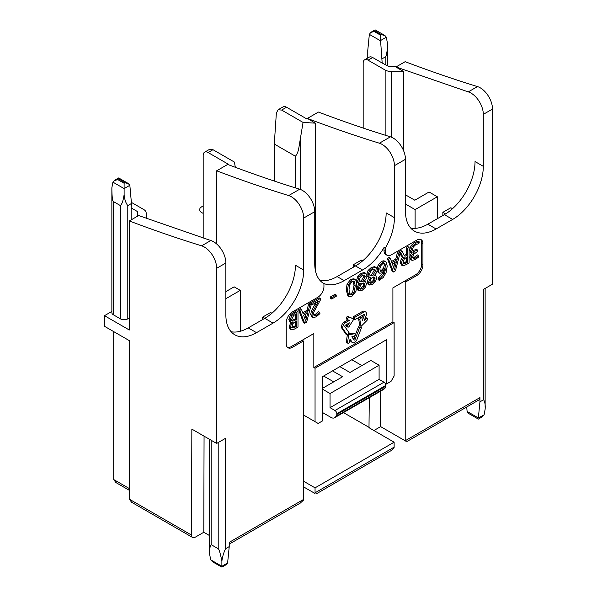 <?xml version="1.0" encoding="UTF-8"?>
<svg xmlns="http://www.w3.org/2000/svg" width="597" height="597" viewBox="0 0 597 597"><rect width="100%" height="100%" fill="white"/><g stroke="black" fill="none" stroke-linecap="round" stroke-linejoin="round"><path stroke-width="0.9" d="M209.629 535.628L203.801 532.263L195.219 537.218A5.201 2.992 -59.8 0 1 192.622 537.479A5.201 2.992 -59.8 0 1 191.547 535.099L129.325 499.174L129.325 340.626L104.497 326.298L104.497 315.679L129.325 330.014L129.325 220.942L137.594 216.159L137.594 215.278L138.153 215.495L137.594 215.174L210.823 240.524A17.335 10.007 60 0 1 225.867 262.993L216.301 268.516M367.767 57.999L367.767 50.432L369.342 34.357L380.595 40.857L382.17 62.998L388.916 66.536L395.042 66.536L403.624 71.491L403.624 150.787M322.716 388.214L342.618 376.722L332.522 370.886M333.73 381.856L323.626 376.02M203.181 213.405L201.025 212.159A1.731 1 60 0 1 199.801 210.032L199.801 209.472A4.336 2.5 60 0 1 200.599 207.547L203.181 205.764M322.716 389.289L330.051 393.527L379.095 365.222L370.819 360.439L349.976 372.476L339.872 366.64M330.051 393.527L330.051 407.654L379.095 379.341L379.095 365.215M330.051 407.669L334.962 410.497A2.597 1.5 60 0 1 336.798 413.699L336.798 414.512A4.336 2.5 60 0 1 336.171 416.296L334.932 417.467A6.933 4.007 60 0 1 334.492 417.788A6.933 4.007 60 0 1 331.029 417.445L322.716 412.646M334.492 417.788L383.535 389.475A6.933 4.007 -120 0 0 383.968 389.154L385.214 387.983A4.336 2.5 -120 0 0 385.834 386.199L385.834 385.386A2.597 1.5 -120 0 0 383.998 382.207L379.095 379.356M131.37 202.376L143.638 209.457A8.671 5.007 180 0 1 146.175 213.002L146.175 218.509M271.919 313.246L270.613 312.492L262.643 317.097L262.643 319.574M262.643 317.097L264.784 318.335L248.24 327.887A43.342 25.022 -60 0 1 231.099 331.731M295.194 321.708L295.194 325.835L291.769 327.335M296.418 326.544L296.418 320.992L293.067 323.395L292.06 326.268L293 328.044L296.418 326.544L295.194 325.835M295.194 314.515L295.194 318.873L291.769 320.455M296.418 319.582L296.418 313.806L293.597 315.552L291.694 319.432L292.993 321.156L296.418 319.582L295.194 318.873M292.299 321.037L292.993 321.156L291.866 320.507M293.515 314.044L298.007 311.41L298.007 327.104L293.463 329.596L291.246 329.76L290.388 327.447L291.358 324.074L293.142 322.216L290.858 322.44L290.03 320.193L291.761 315.589L293.515 314.044L292.291 313.335L290.538 314.88L288.799 319.485L289.635 321.731L290.858 322.44M298.007 311.41L296.776 310.701L292.291 313.335M290.873 322.447L289.164 326.738L290.023 329.051L291.246 329.76M306.104 313.731L304.858 318.656M307.753 312.783L303.627 315.164L305.671 321.141L307.753 312.783M308.664 303.843L310.261 302.925L311.485 303.627L306.649 322.119L304.657 323.261L299.784 310.388L301.485 309.403L303.149 313.925L308.224 311L309.895 304.552L308.664 303.843L306.992 310.291L302.724 312.761M308.224 311L306.992 310.291M301.485 309.403L300.254 308.694L298.56 309.679L303.433 322.559L304.657 323.261M299.784 310.388L298.56 309.679M309.895 304.552L311.485 303.627M320.35 298.507L319.126 297.806L310.537 302.761L311.761 303.47L320.35 298.507L320.35 300.097L313.97 311.761L313.455 314.261L314.216 315.731L316.395 315.268L319.552 312.283L319.947 313.604L316.201 316.828L313.209 317.619L311.873 315.283L312.649 311.761L318.462 301.112L311.761 304.977L311.216 304.664M315.88 302.597L311.425 311.052L310.649 314.574L311.985 316.917M313.209 317.619L311.522 316.738M319.552 312.283L318.328 311.574L315.171 314.559L312.992 315.022M311.761 304.977L311.761 303.47M331.678 297.619L336.208 295L334.984 294.291L330.454 296.91L330.454 298.291L331.678 299L331.678 297.619L330.454 296.91M336.208 295L336.208 296.381L331.678 299M353.297 281.053L353.999 285.508L352.663 292.105L350.939 293.843L349.715 294.261M352.118 281.456L349.566 285.015L349.021 289.821L349.693 294.217L350.252 294.806L352.17 294.552L353.894 292.814L355.222 286.217L354.558 281.814L353.984 281.217L352.118 281.456M352.051 296.127L349.111 296.545L347.439 290.724L348.327 284.665L352.118 279.948L355.155 279.5L356.103 280.612L356.805 285.329L355.924 291.366L352.051 296.127M355.155 279.5L353.931 278.792L350.894 279.239L347.096 283.956L346.215 290.015L347.887 295.843L349.111 296.545M363.946 274.941L364.11 275.926L361.23 280.993L359.558 281.023M359.804 281.359L362.454 281.702L365.342 276.635L364.491 275.023L362.342 275.486L360.192 277.538L359.364 280.023L359.998 281.508M361.23 280.993L362.454 281.702M361.416 281.769L360.192 281.06M363.222 282.881L363.67 284.082L362.954 286.336L361.11 288.038L359.215 288.455M364.274 283.485L361.886 283.456L360.401 285.47L359.752 287.724L360.439 289.164L362.334 288.747L364.177 287.045L364.894 284.784L364.364 283.538M364.177 287.045L362.954 286.336M364.401 272.553L365.991 273.419L364.401 272.553L361.133 273.322L357.827 276.396L356.551 280.433L357.461 282.62L358.819 283.396L357.782 281.142L359.051 277.105L362.364 274.03L365.633 273.262L366.924 275.65C366.924 277.695 365.886 279.665 363.819 281.553L365.618 281.806L366.476 283.866L365.312 287.441L362.327 290.194L359.297 290.903L357.782 290.067M359.297 290.903L358.17 288.694L359.357 285.224L360.663 283.59L358.819 283.396M358.954 283.456L356.946 287.985L358.073 290.194M365.618 281.806L364.334 281.068M374.17 269.038L374.341 270.023L371.461 275.09L369.789 275.12M370.036 275.456L372.685 275.792L375.565 270.732L374.722 269.113L372.573 269.583L370.416 271.635L369.595 274.113L370.23 275.605M371.461 275.09L372.685 275.792M371.647 275.859L370.424 275.157M373.446 276.971L373.894 278.172L373.185 280.433L371.334 282.135L369.439 282.553M374.506 277.583L372.118 277.545L370.625 279.56L369.983 281.814L370.67 283.254L372.565 282.844L374.409 281.142L375.125 278.881L374.595 277.627M374.409 281.142L373.185 280.433M374.632 266.65L376.214 267.516L374.632 266.65L371.364 267.419L368.058 270.493L366.782 274.53L368.006 275.239L369.282 271.202L372.588 268.128L375.856 267.359L377.155 269.747C377.155 271.792 376.117 273.762 374.05 275.65L375.841 275.896L376.707 277.956L375.535 281.538L372.55 284.291L369.528 284.993L368.013 284.165M369.528 284.993L368.394 282.791L369.588 279.321L370.894 277.68L367.692 276.717L368.789 277.344M369.05 277.493L368.006 275.239M366.924 275.665L367.692 276.717M369.662 276.978L368.364 278.612L367.17 282.082L368.297 284.291M375.841 275.896L374.558 275.157M383.543 262.799L384.319 264.971L383.52 268.098L381.438 270.299L380.147 270.74M380.55 271.217L382.662 271.008L384.752 268.807L385.543 265.68L384.767 263.508L382.684 263.74L380.595 265.911L379.819 269.008L380.647 271.284M384.752 268.807L383.52 268.098M379.946 273.247C378.804 273.038 378.237 271.978 378.237 270.068L379.491 265.568L382.714 262.277C384.356 261.329 385.55 261.314 386.296 262.232L387.214 266.18L386.087 272.65L383.237 277.471L379.319 280.351L378.095 279.642L378.177 278.15L379.401 278.859L380.214 278.426L384.341 273.702L385.52 268.986L382.244 272.695L379.946 273.247L378.132 272.329L377.103 270.538M384.558 261.076L386.296 262.232M385.065 261.523C384.326 260.605 383.132 260.62 381.49 261.576L378.267 264.867L377.013 269.359M383.617 271.657L383.117 272.993L378.177 278.15M379.319 280.351L379.401 278.859M394.863 262.486L393.624 267.411M396.512 261.531L392.393 263.919L394.43 269.896L396.512 261.531M393.423 272.016L388.55 259.135L387.319 258.426L392.199 271.307L393.423 272.016L395.408 270.866L400.251 252.382L399.02 251.673L397.43 252.591L395.759 259.046L391.483 261.516M387.319 258.426L389.02 257.449L390.244 258.158L391.916 262.68L396.983 259.755L398.654 253.3L400.251 252.382M398.654 253.3L397.43 252.591M396.983 259.755L395.759 259.046M388.55 259.135L390.244 258.158M406.251 257.404L406.251 261.687L402.908 263.18M407.475 262.396L407.475 256.68L404.318 258.949L403.027 262.173L404.132 263.881L407.475 262.396L406.251 261.687M403.617 263.755L403.266 263.381M399.303 251.516L400.968 250.553L402.191 251.262L404.333 255.658L405.624 256.113L407.475 255.173L407.475 248.21L409.057 247.292L409.057 262.986L406.154 264.665L402.953 265.807L401.363 263.314L402.52 259.591L404.251 257.695L402.975 257.464L400.527 252.225L399.49 251.941M400.035 253.195L402.199 257.016M403.02 256.986L401.296 258.882L400.132 262.605L401.729 265.098M402.953 265.807L401.05 264.881M409.057 247.292L407.833 246.591L406.251 247.501L406.251 254.464L404.199 255.456M407.475 248.21L406.251 247.501M407.475 255.173L406.251 254.464M405.624 256.113L404.4 255.404M404.333 255.658L404.744 256.053M400.527 252.225L402.191 251.262M415.646 243.27L419.258 241.889L418.034 241.181L414.415 242.561L411.072 245.643L409.609 250.009L410.497 252.225L411.915 253.024L410.84 250.718L412.296 246.352L415.646 243.27L414.415 242.561M419.258 241.889L418.907 243.554L415.728 244.666L413.258 247.046L412.423 249.845L413.057 251.352L413.796 251.524L417.482 249.979L417.482 251.486L413.937 254.15L412.587 257.285L413.318 258.635L415.393 258.113L418.497 255.568L418.796 256.852L415.236 259.65L412.064 260.382L411.005 258.344L411.654 255.65L414.064 252.703L411.915 253.024M411.796 252.964L410.43 254.949L409.781 257.635L410.84 259.673M412.064 260.382L410.602 259.561M418.497 255.568L417.273 254.859L414.161 257.404L412.094 257.934M417.482 249.979L416.258 249.27L412.572 250.815M364.289 315.47A0.993 0.575 120 0 0 364.177 314.567A0.993 0.575 120 0 0 363.677 314.612L354.79 319.746L354.79 317.32L363.677 312.186A3.963 2.291 -60 0 1 365.662 311.992A3.963 2.291 -60 0 1 366.118 315.612L364.192 320.641L366.103 318.731A1.485 0.858 -60 0 1 367.207 318.373A1.485 0.858 -60 0 1 366.827 320.596L361.073 326.35L359.916 320.059A1.485 0.858 -60 0 1 360.461 318.447A1.485 0.858 -60 0 1 361.692 317.955A1.485 0.858 -60 0 1 361.983 318.417L362.364 320.499L364.289 315.47L363.245 314.865M362.961 315.029L361.812 318.044M361.692 317.955L360.469 317.246A1.485 0.858 120 0 0 359.23 317.746A1.485 0.858 120 0 0 358.693 319.358L359.842 325.641L361.073 326.35M367.207 318.373L365.983 317.671A1.485 0.858 120 0 0 365.319 317.701M365.662 311.992L364.439 311.283A3.963 2.291 120 0 0 362.454 311.477L353.566 316.611L353.566 318.865M354.79 317.32L353.566 316.611M353.805 319.179L354.79 319.746M349.618 341.581A1.485 0.858 -60 0 1 348.894 342.932A1.485 0.858 -60 0 1 347.842 343.23A1.485 0.858 -60 0 1 347.558 342.312L348.708 334.701L354.461 333.805A1.485 0.858 -60 0 1 354.842 333.865A1.485 0.858 -60 0 1 354.991 335.298A1.485 0.858 -60 0 1 353.737 336.507L351.827 336.798L353.976 339.932A0.993 0.575 120 0 0 354.088 340.044A0.993 0.575 120 0 0 355.193 339.23L359.692 327.484L361.521 327.626L357.021 339.372A3.963 2.291 -60 0 1 352.603 342.618A3.963 2.291 -60 0 1 352.148 342.185L349.999 339.051L349.618 341.581M347.305 335.141L346.327 341.603A1.485 0.858 120 0 0 346.618 342.529L347.842 343.23M349.864 339.939L350.924 341.477A3.963 2.291 120 0 0 351.379 341.909L352.603 342.618M361.521 327.626L358.461 326.775L353.969 338.521A0.993 0.575 -60 0 1 353.476 339.208M359.692 327.484L358.461 326.775M354.842 333.865L353.618 333.163A1.485 0.858 120 0 0 353.237 333.096L348.387 333.85M348.021 334.305L348.708 334.701M347.857 319.798A1.485 0.858 -60 0 1 347.79 319.768A1.485 0.858 -60 0 1 347.76 318.104A1.485 0.858 -60 0 1 349.215 317.164L353.887 319.052L349.215 326.335A1.485 0.858 -60 0 1 347.79 327.089A1.485 0.858 -60 0 1 347.857 325.268L349.402 322.858L345.499 325.111A0.993 0.575 120 0 0 344.894 326.671L349.163 332.902L347.335 335.156L343.066 328.917A3.963 2.291 -60 0 1 345.499 322.678L349.402 320.425L347.857 319.798M353.887 319.052L347.991 316.462A1.485 0.858 120 0 0 346.536 317.403A1.485 0.858 120 0 0 346.566 319.067A1.485 0.858 120 0 0 346.626 319.096L347.738 319.731M347.961 319.843L344.275 321.977A3.963 2.291 120 0 0 341.835 328.208L346.103 334.447L347.335 335.156M346.738 324.395L346.626 324.559A1.485 0.858 120 0 0 346.566 326.38L347.79 327.089M303.351 500.204A5.201 3 -120 0 0 303.403 499.532L303.403 340.984L292.373 347.35A8.671 5.007 -60 0 1 288.038 347.782A8.671 5.007 -60 0 1 286.239 343.812L286.239 322.581A8.671 5.007 -60 0 1 292.373 311.962L317.805 297.276A8.671 5.007 120 0 0 323.94 286.657L323.94 283.62L323.507 283.374M287.47 347.35A8.671 5.007 120 0 0 291.142 346.648L313.828 333.551L313.828 367.528L315.052 368.23L315.052 421.669L318.119 423.445L322.716 420.788L322.716 376.55L386.46 339.745L386.46 383.983L391.057 381.326L394.124 376.02L394.124 322.581L392.901 321.873L392.901 287.896L404.542 281.172L405.766 281.881L405.766 440.429A5.201 3 60 0 1 405.721 441.101L380.64 426.624L373.894 430.519M315.052 421.669L303.403 414.945M394.072 447.825A5.201 3 -120 0 0 394.124 447.153L394.124 442.198L315.052 487.853L315.052 492.809A5.201 3 60 0 1 315 493.48M369.297 397.699L368.991 427.691L394.124 442.198M382.17 58.752L385.849 56.625C387.192 52.021 387.699 47.462 387.378 42.954L386.319 37.215L384.946 35.536L375.095 29.85M403.624 71.491L391.281 71.491A8.671 5.007 180 0 1 385.147 70.028L368.073 60.17A6.933 4.007 -120 0 0 364.603 59.827A6.933 4.007 -120 0 0 363.17 62.998L363.17 128.056M382.17 62.998L372.67 57.513A6.933 4.007 -120 0 0 369.2 57.17L364.603 59.827M415.116 228.352L415.116 209.599L437.34 196.771L437.34 218.711M405.46 204.025L415.116 209.599M445.586 213.92L442.855 212.345L450.825 207.741L452.489 208.704M442.855 215.524L442.855 212.345M492.868 108.841L483.309 114.363L483.309 166.339L475.033 161.556A43.342 25.022 -60 0 1 444.384 214.644L427.833 224.196A43.342 25.022 -60 0 1 410.699 228.039M483.309 166.339A43.342 25.022 -60 0 1 452.66 219.42L436.108 228.972A43.342 25.022 -60 0 1 414.437 231.121A43.342 25.022 -60 0 1 405.46 211.278L405.46 159.302A17.335 10.007 -120 0 0 390.423 136.832A1759.732 1015.99 60 0 1 318.425 112.057L307.388 118.43A1759.732 1015.99 -120 0 0 379.386 143.205A17.335 10.007 60 0 1 394.43 165.675L394.43 217.651A43.342 25.022 -60 0 1 385.237 248.233L385.237 251.27A8.671 5.007 120 0 0 387.028 255.24A8.671 5.007 120 0 0 391.363 254.807L416.803 240.121A8.671 5.007 -60 0 1 421.139 239.695A8.671 5.007 -60 0 1 422.93 243.658L422.93 264.896A8.671 5.007 -60 0 1 416.803 275.515L405.766 281.881M437.34 196.771L429.064 191.995L414.811 200.219L405.46 194.823M483.309 114.363A17.335 10.007 -120 0 0 468.272 91.886L395.042 66.648L396.878 66.468L405.154 61.685A1759.732 1015.99 60 0 0 477.466 86.58L468.272 91.886M482.204 416.87L484.085 414.9L485.145 409.176C485.473 405.221 484.965 402.072 483.615 399.729L483.615 289.314L492.503 284.187L492.503 109.05A17.335 10.007 -120 0 0 477.466 86.58M406.669 441.668L478.861 399.99A5.201 3 -120 0 0 479.936 397.609L479.936 401.856L483.615 399.729M479.936 401.856L478.361 417.93L467.108 411.437L468.541 413.415L478.324 419.079M484.085 414.9L478.346 417.922M467.108 411.437L466.72 406.997M394.43 217.651L386.155 212.875A43.342 25.022 -60 0 1 355.506 265.956L337.118 276.575A43.342 25.022 -60 0 1 319.985 280.418M353.364 267.195L353.364 264.717L362.558 270.023L344.163 280.642L337.118 276.575M362.558 270.023A43.342 25.022 120 0 0 384.013 247.524L385.237 248.233M384.013 247.524L384.013 250.561A8.671 5.007 120 0 0 385.804 254.531L387.028 255.24M404.542 281.172L415.579 274.807A8.671 5.007 120 0 0 421.706 264.187L421.706 242.957A8.671 5.007 120 0 0 420.482 239.412M380.64 391.147L380.64 426.624M405.154 440.78L405.744 441.123L405.154 440.78M394.095 447.847L391.057 450.645L315.947 494.047M303.38 500.219L300.343 503.025M315.022 493.495L303.403 486.786M315.052 487.853L303.403 481.13M369.297 427.512L343.476 412.602M386.46 383.983L385.013 383.147M313.828 367.528L392.901 321.873M394.124 322.581L315.052 368.23M323.119 283.127A43.342 25.022 120 0 0 344.163 280.642M323.94 283.62A43.342 25.022 -60 0 1 323.723 283.5A43.342 25.022 -60 0 1 314.746 263.658L314.746 211.681A17.335 10.007 -120 0 0 299.701 189.212A1759.732 1015.99 60 0 1 227.703 164.436L216.666 170.802A1759.732 1015.99 -120 0 0 288.672 195.577A17.335 10.007 60 0 1 303.709 218.047L303.709 270.023A43.342 25.022 -60 0 1 273.06 323.111L256.516 332.663A43.342 25.022 -60 0 1 234.837 334.813A43.342 25.022 -60 0 1 225.867 314.97L225.867 262.993M203.181 238.136L203.181 155.362A6.933 4.007 60 0 1 204.622 152.19A6.933 4.007 60 0 1 208.092 152.534L228.315 164.212L227.845 164.488M216.666 243.979L216.666 170.802M353.364 264.717L361.327 260.12L362.633 260.874M315.358 270.344L315.358 123.161L307.388 118.43M307.388 118.557L306.776 118.915L286.545 107.236A6.933 4.007 60 0 0 283.082 106.893L278.053 109.796L281.642 110.064L286.545 107.236M380.595 40.857L380.58 35.186L374.259 31.537L375.117 31.037L381.438 34.686L384.946 35.536M369.342 34.357L370.789 32.395L374.259 31.537M212.487 561.598L210.681 559.814L209.614 554.076C209.301 550.046 209.808 546.904 211.151 544.651L218.203 548.718C219.114 549.262 220.338 553.412 221.883 561.173C222.353 557.098 223.577 552.949 225.554 548.718L229.233 546.598L227.614 562.964L226.114 564.65M203.801 532.263L204.062 436.161M129.325 488.555L113.691 479.533L115.967 482.607M113.691 479.533L113.691 331.604M129.325 499.174L131.616 502.264M129.325 220.942A1759.732 1015.99 -120 0 0 201.629 245.83A17.335 10.007 60 0 1 216.666 268.299L216.666 443.437L191.846 429.101L191.547 535.099M216.666 443.437L225.554 438.302L225.554 548.718M210.681 559.814L221.883 566.277L221.89 561.18M221.883 566.277L227.614 562.964M229.233 546.598L229.233 542.352L303.403 499.532M303.403 340.984L302.179 340.275M303.709 270.023L295.433 265.247A43.342 25.022 -60 0 1 264.784 318.335L273.06 323.111M225.867 298.694L240.27 290.373L240.27 331.275M240.27 290.373L234.136 286.836L225.867 291.612M124.116 194.95L124.116 188.6L112.915 182.137L114.437 180.563L117.788 179.607L124.109 183.257L124.974 182.757L128.273 183.615L129.847 185.286L131.467 203.495L127.788 205.614C125.855 203.129 124.631 199.57 124.109 194.943C123.064 199.704 122.892 202.786 120.437 205.614L113.385 201.547C112.445 200.995 111.93 196.428 111.863 187.854L111.863 312.671A5.201 3 0 0 0 113.385 314.798L120.437 318.865A5.201 3 -0 0 0 127.788 318.865L129.325 317.977M137.594 215.174L137.594 211.637L131.161 207.92L131.467 203.495M131.161 219.875L131.161 207.92M137.594 211.637L137.594 216.159M104.497 315.679L111.863 311.425M112.915 182.137L111.848 187.846M124.109 183.257L124.109 188.6L129.847 185.286M124.974 182.757L118.654 178.824L117.788 179.607M208.092 152.534L212.995 149.705L209.637 149.295M212.995 149.705L234.397 162.063L235.337 167.302M274.284 181.048L274.292 144.041L295.403 156.235L295.403 187.876M315.358 123.161L303.052 122.422L298.851 147.825C298.187 151.645 297.037 154.451 295.403 156.235M303.052 122.422L281.642 110.064M274.292 144.041L276.351 113.124L278.053 109.796M361.924 365.573L351.827 359.745M334.962 410.497L383.998 382.192M336.798 413.699L385.834 385.386M336.798 414.512L385.834 386.199M336.171 416.296L385.214 387.983M334.932 417.467L383.968 389.154M295.709 326.955L294.485 326.246M295.709 319.992L294.485 319.283M295.314 312.97L294.082 312.261M291.761 315.589L290.538 314.88M290.03 320.193L288.799 319.485M291.358 324.074L290.135 323.373M290.388 327.447L289.164 326.738M306.515 317.619L305.291 316.91M316.216 304.821L314.985 304.112M312.649 311.761L311.425 311.052M311.873 315.283L310.649 314.574M316.395 315.268L315.171 314.559M354.558 281.814L353.334 281.105M355.222 286.217L353.999 285.508M353.894 292.814L352.663 292.105M352.17 294.552L350.939 293.843M347.439 290.724L346.215 290.015M352.118 279.948L350.894 279.239M347.096 283.956L348.327 284.665M362.14 281.739L360.916 281.03M365.342 276.635L364.11 275.926M364.894 284.784L363.67 284.082M362.334 288.747L361.11 288.038M362.364 274.03L361.133 273.322M359.051 277.105L357.827 276.396M357.782 281.142L356.551 280.433M358.558 283.247L357.596 282.694M359.357 285.224L358.133 284.523M358.17 288.694L356.946 287.985M372.371 275.836L371.14 275.127M375.565 270.732L374.341 270.023M375.125 278.881L373.894 278.172M372.565 282.844L371.334 282.135M372.588 268.128L371.364 267.419M369.282 271.202L368.058 270.493M369.588 279.321L368.364 278.612M368.394 282.791L367.17 282.082M385.543 265.68L384.319 264.971M382.662 271.008L381.438 270.299M382.714 262.277L381.49 261.576M379.491 265.568L378.267 264.867M378.237 270.068L377.14 269.434M384.341 273.702L383.117 272.993M380.214 278.426L378.983 277.717M395.281 266.366L394.05 265.665M406.512 262.949L405.288 262.24M402.184 256.023L400.96 255.322M402.52 259.591L401.296 258.882M401.363 263.314L400.132 262.605M407.012 255.441L405.788 254.732M412.296 246.352L411.072 245.643M410.84 250.718L409.609 250.009M411.654 255.65L410.43 254.949M411.005 258.344L409.781 257.635M415.393 258.113L414.161 257.404M416.721 250.449L415.497 249.74M413.796 251.524L412.594 250.83M359.916 320.059L358.693 319.358M366.103 318.731L365.14 318.171M363.677 312.186L362.454 311.477M347.558 342.312L346.327 341.603M352.148 342.185L350.924 341.477M355.193 339.23L353.969 338.521M354.461 333.805L353.237 333.096M349.215 317.164L347.991 316.462M345.499 322.678L344.275 321.977M343.066 328.917L341.835 328.208M347.857 325.268L346.626 324.559M315.052 492.809L394.124 447.153M385.849 64.767L385.849 56.625M391.281 71.491L391.281 137.131M385.147 135.191L385.147 70.028M368.073 60.17L372.67 57.513M444.384 214.644L452.66 219.42M436.108 228.972L427.833 224.196M390.423 136.832L379.386 143.205M405.46 159.302L394.43 165.675M385.237 251.27L384.013 250.561M422.93 243.658L421.706 242.957M422.93 264.896L421.706 264.187M416.803 275.515L415.579 274.807M405.766 440.429L479.936 397.609M288.672 195.577L299.701 189.212M314.746 211.681L303.709 218.047M380.58 40.529L386.319 37.215M381.438 34.686L380.58 35.186M211.151 544.651L211.151 440.25M218.203 442.549L218.203 548.718M201.629 245.83L210.823 240.524M292.373 347.35L291.142 346.648M256.516 332.663L248.24 327.887M113.385 314.798L113.385 201.547M120.437 205.614L120.437 318.865M127.788 318.865L127.788 205.614M300.642 137.862L300.642 189.54M347.79 319.768L346.566 319.067M387.371 45.715L387.371 65.648M485.137 288.433L485.137 406.557M482.652 416.609L478.331 419.109M375.088 29.887L370.774 32.372M209.629 554.083L209.629 439.37M129.325 490.316L115.885 482.555M192.622 537.479L131.512 502.196M221.457 566.919L212.517 561.762M226.144 564.702L221.912 567.15M229.233 544.106L300.351 503.047M128.325 183.518L118.669 177.943M118.587 177.973L114.355 180.421M204.622 152.19L209.719 149.243"/></g></svg>
